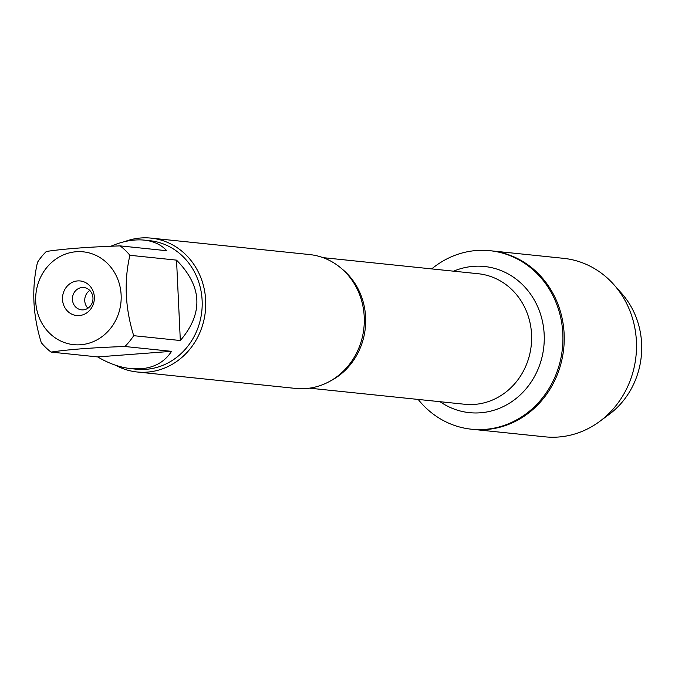 <?xml version="1.0" encoding="UTF-8"?>
<svg xmlns="http://www.w3.org/2000/svg" width="675" height="675" viewBox="0 0 675 675"><rect width="100%" height="100%" fill="white"/><g stroke="black" fill="none" stroke-linecap="round" stroke-linejoin="round"><path stroke-width="1.01" d="M431.713 268.912A89.733 82.164 95.9 0 1 476.474 250.518A89.733 82.164 95.9 0 1 489.949 250.703A89.733 82.164 95.9 0 1 562.418 348.427A89.733 82.164 95.9 0 1 471.437 429.207A89.733 82.164 95.9 0 1 418.179 399.431M599.729 421.394A89.733 82.164 -84.1 0 0 613.904 284.673L621.709 293.473A79.346 72.655 95.9 0 1 609.179 414.382L599.729 421.394A89.733 82.164 -84.1 0 1 558.487 437.02A89.733 82.164 -84.1 0 1 545.02 436.835L472.736 429.342A89.733 82.164 -84.1 0 0 563.718 348.562A89.733 82.164 -84.1 0 0 491.24 250.838A89.733 82.164 95.9 0 1 564.199 341.221A89.733 82.164 95.9 0 1 486.211 429.528A89.733 82.164 95.9 0 1 472.736 429.342L471.437 429.207M50.051 263.933A46.659 42.719 -84.1 0 0 38.846 316.676A46.659 42.719 -84.1 0 0 80.62 344.748A46.659 42.719 -84.1 0 0 118.007 279.813A46.659 42.719 -84.1 0 0 50.051 263.933M46.313 251.48A64.597 59.155 -84.1 0 0 37.505 262.288C31.506 288.301 32.771 315.09 41.293 342.681A64.597 59.155 -84.1 0 0 51.055 352.088C68.445 349.473 93.049 347.608 124.883 346.503A64.597 59.155 -84.1 0 0 133.692 335.686C125.17 308.104 123.905 281.306 129.904 255.293A64.597 59.155 -84.1 0 0 120.142 245.886C88.307 246.999 63.695 248.856 46.313 251.48M120.142 245.886L166.776 250.72C161.173 244.688 153.655 241.152 144.197 240.114L149.656 240.68A64.597 59.155 95.9 0 1 202.179 305.758A64.597 59.155 95.9 0 1 146.036 369.326A64.597 59.155 95.9 0 1 136.333 369.2L130.874 368.634L140.923 368.803C154.609 367.588 164.81 361.766 171.518 351.337L124.883 346.503M51.055 352.088L97.689 356.923C108.852 363.53 119.914 367.436 130.874 368.634M144.197 240.114C133.903 239.127 122.799 241.169 110.886 246.248M133.692 335.686L180.326 340.521C203.605 313.208 202.34 286.411 176.538 260.137L129.904 255.293M137.135 371.984L295.684 388.429A67.297 61.619 -84.1 0 0 305.792 388.564A67.297 61.619 -84.1 0 0 364.281 322.338A67.297 61.619 -84.1 0 0 309.572 254.559L151.014 238.115A67.297 61.619 95.9 0 1 205.36 311.403A67.297 61.619 95.9 0 1 137.135 371.984A67.297 61.619 95.9 0 1 115.585 365.243M124.622 241.642A67.297 61.619 95.9 0 1 140.906 237.98A67.297 61.619 95.9 0 1 151.014 238.115M77.608 280.918A17.381 15.922 95.9 0 1 92.618 305.868A17.381 15.922 95.9 0 1 65.053 307.952A17.381 15.922 95.9 0 1 77.608 280.918M176.538 260.137L180.326 340.521M171.518 351.337L97.689 356.923M82.173 287.508A11.213 10.268 -84.1 0 0 72.419 298.544A11.213 10.268 -84.1 0 0 81.54 309.842A11.213 10.268 -84.1 0 0 92.914 299.751A11.213 10.268 -84.1 0 0 83.852 287.533A11.213 10.268 -84.1 0 0 82.173 287.508M89.783 290.427A11.213 10.268 -84.1 0 0 87.936 308.222M613.904 284.673A89.733 82.164 -84.1 0 0 563.524 258.331L489.949 250.703M341.567 268.591A65.61 60.075 95.9 0 1 329.881 381.257M309.479 388.167L464.737 404.266A65.61 60.075 -84.1 0 0 531.259 345.195A65.61 60.075 -84.1 0 0 478.271 273.738L323.013 257.639M453.608 271.181A73.465 67.264 95.9 0 1 473.487 266.347A73.465 67.264 95.9 0 1 541.941 357.429A73.465 67.264 95.9 0 1 440.075 401.709"/></g></svg>
